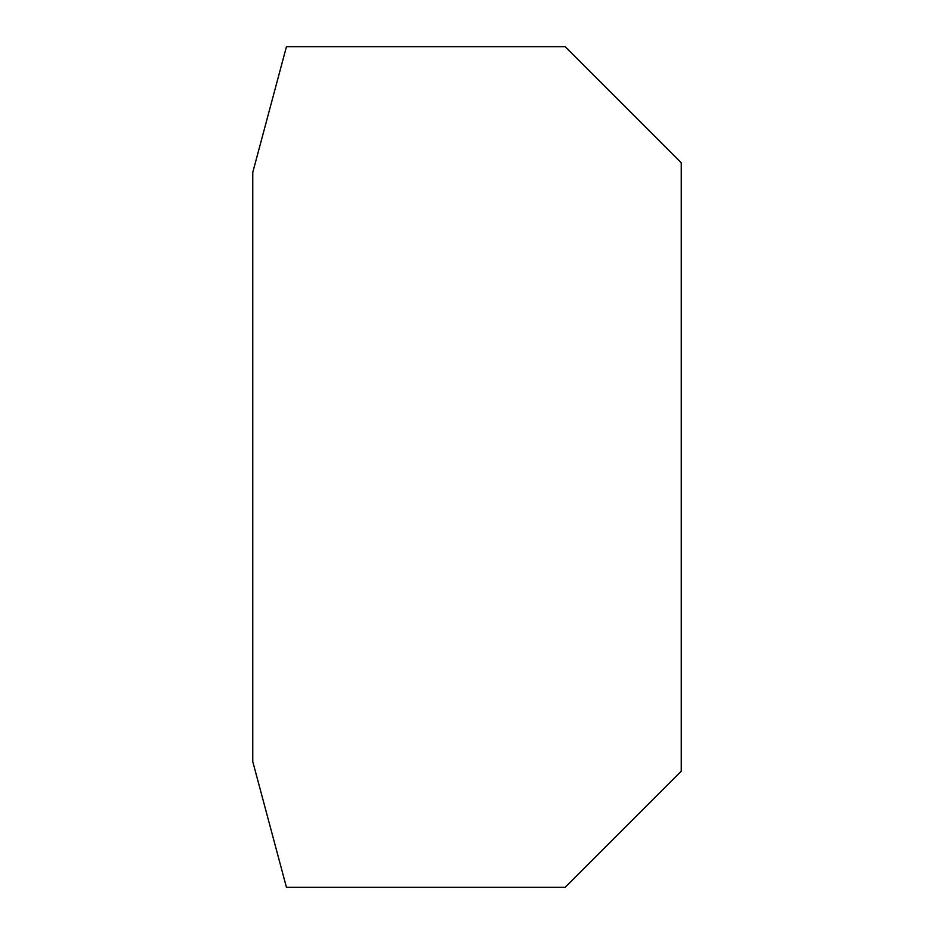 <?xml version="1.0" encoding="UTF-8"?>
<svg xmlns="http://www.w3.org/2000/svg" width="934" height="934" viewBox="0 0 934 934"><rect width="100%" height="100%" fill="white"/><g stroke="black" fill="none" stroke-linecap="round" stroke-linejoin="round"><path stroke-width="1.4" d="M681.236 162.75L681.236 771.25L565.198 887.3L286.446 887.3L252.764 761.584L252.764 172.416L286.446 46.7L565.198 46.7L681.236 162.75"/></g></svg>
